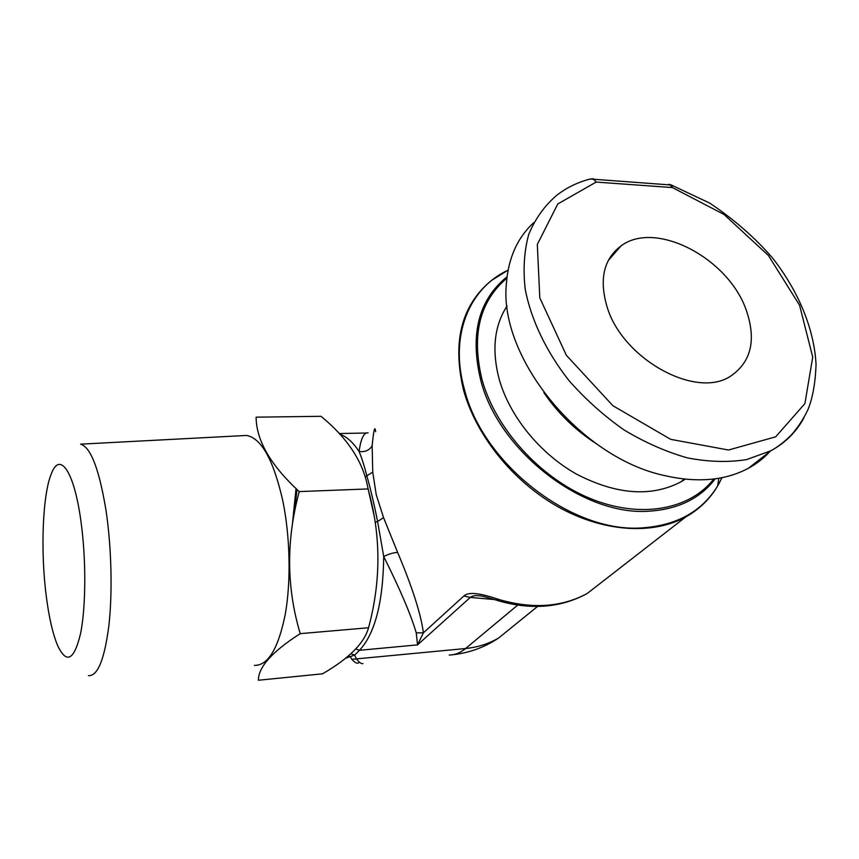 <?xml version="1.0" encoding="UTF-8"?>
<svg xmlns="http://www.w3.org/2000/svg" width="859" height="859" viewBox="0 0 859 859"><rect width="100%" height="100%" fill="white"/><g stroke="black" fill="none" stroke-linecap="round" stroke-linejoin="round"><path stroke-width="1.29" d="M300.221 633.641L368.543 627.757C364.334 643.155 348.979 658.509 322.479 673.821L258.43 680.242C258.269 667.164 272.196 651.627 300.221 633.641C286.423 587.459 286.101 540.107 299.243 491.595C270.682 465.288 256.304 440.484 256.1 417.173L320.987 416.304C348.013 438.444 363.701 462.647 368.06 488.932L299.243 491.595M368.543 627.757C381.171 580.995 381.009 534.717 368.06 488.932M296.291 488.825L292.575 523.271M373.933 514.82L367.673 486.87M46.365 596.908C49.049 617.589 52.764 633.695 57.489 645.216C66.379 664.372 74.067 660.507 80.553 633.598C86.061 606.518 86.222 558.049 80.778 520.092C73.992 471.086 60.012 451.651 51.647 473.008C42.52 493.742 40.33 551.21 46.365 596.908M606.991 306.556C622.141 358.858 696.144 399.66 730.773 376.049C751.292 361.864 756.446 339.906 746.267 310.174C728.378 258.065 655.396 219.775 620.928 245.996C603.716 259.053 599.067 279.239 606.991 306.556M533.729 222.653C517.408 237.696 508.292 258.076 506.381 283.781C498.703 356.957 579.481 457.385 664.361 475.532C697.121 483.048 725.103 480.643 748.307 468.327C756.575 463.839 763.758 458.266 769.847 451.598M670.632 184.685L709.62 203.057C734.413 219.636 755.512 238.115 772.917 258.484C798.58 291.426 814.3 329.265 816.05 364.646C815.395 382.77 812.732 397.706 808.04 409.432C803.659 418.709 798.097 427.213 791.343 434.955C784.342 441.902 777.535 447.163 770.942 450.739L746.6 459.597C728.271 462.518 708.589 461.949 687.533 457.911C666.122 451.845 644.959 442.525 624.053 429.951C603.791 415.713 585.43 399.263 568.98 380.58C546.174 351.514 531.066 319.698 525.214 289.236C522.97 269.372 524.151 251.096 528.736 234.41C535.146 218.959 544.338 206.053 556.299 195.659C566.178 187.831 577.506 182.28 590.283 178.994C592.474 178.565 594.439 179.595 596.167 182.076L557.77 203.98L537.315 244.428L539.796 297.837L566.317 355.218L612.875 405.706L670.696 439.346L728.496 450.019L775.709 436.812L804.904 403.59L812.732 357.119L799.568 305.246L768.408 255.499L724.03 214.471L672.436 187.573L596.167 182.076L593.483 178.855L592.549 178.758M671.545 185.039L672.436 187.573L669.601 184.438L668.463 184.352M375.651 431.712C374.857 425.044 373.697 429.758 372.151 445.842L372.752 472.16L376.21 494.601L383.543 517.612L397.653 552.455C412.417 587.47 420.996 614.26 423.38 632.825L417.538 644.873L416.239 632.858C411.042 615.012 400.197 589.564 383.715 556.503L377.595 521.542C374.277 504.641 370.669 489.34 366.804 475.639C364.345 465.975 361.768 457.933 359.083 451.49C360.63 440.313 363.11 434.139 366.514 432.99L368.114 432.807M494.376 599.539L470.281 597.434L417.538 644.873L359.492 650.306L354.606 655.084L356.528 659.046C359.47 662.665 361.596 664.157 362.906 663.535L362.895 663.535M359.019 662.461C357.602 664.082 355.207 663.041 351.825 659.325L350.44 656.899L348.561 655.793M685.257 479.172L680.747 481.963C651.165 497.264 616.537 494.709 576.861 474.318C540.086 453.788 509.881 416.626 499.326 379.699C491.563 350.526 494.15 325.926 507.078 305.922M372.752 472.16L365.225 476.82M383.543 517.612L377.595 521.542L375.19 522.229M350.944 653.731L354.606 655.084L345.554 658.241M351.825 659.325L465.589 648.524C477.776 647.289 488.771 643.799 498.574 638.044L515.271 624.525M486.838 597.327L486.269 597.188M486.14 597.155C478.603 594.997 473.32 595.094 470.281 597.434L463.86 596.006C469.83 590.187 487.59 595.674 498.778 599.453C532.44 609.256 561.947 607.238 587.32 593.408L607.517 577.72M495.718 599.947L486.323 597.188M495.772 600.001L498.778 599.453M372.151 445.842C369.349 450.363 364.989 452.242 359.083 451.49C352.952 442.192 346.564 436.469 339.928 434.321M397.653 552.455C393.669 552.573 389.03 553.926 383.715 556.503C383.093 602.277 375.018 633.545 359.492 650.306L355.851 648.985M463.86 596.006L423.38 632.825L416.239 632.858M254.382 665.392C267.922 665.704 278.187 648.856 285.167 614.84C291.158 581.736 290.213 536.564 282.729 500.453C273.441 459.855 261.383 438.187 246.576 435.449L242.292 435.674M88.456 675.668C97.69 676.258 104.508 659.508 108.9 625.416C112.615 592.205 111.477 546.7 105.979 510.214C99.182 469.175 90.732 447.163 80.606 444.157L246.576 435.449M596.125 443.598C575.176 430.037 557.749 413.029 543.844 392.595M803.949 417.764C796.433 431.83 785.437 442.825 770.942 450.739L748.307 468.327M517.719 605.101L465.589 648.524C460.349 652.829 454.894 655.009 449.214 655.052M294.1 514.444L297.042 489.533M506.853 278.198C479.537 301.316 471.269 335.15 482.039 379.721C495.6 428.641 539.731 477.615 589.843 498.338C640.009 519.137 689.691 509.935 713.754 479.011M615.248 250.807L616.644 250.914M721.871 477.701C714.28 494.591 702.222 507.68 685.707 516.968C652.486 535.232 602.771 532.032 557.588 506.552C512.447 480.997 475.789 435.019 463.42 389.653C452.188 341.56 461.498 305.192 491.337 280.549L508.066 270.123M508.066 270.177C469.111 288.141 449.343 335.515 464.311 388.966C482.683 464.472 573.286 534.309 643.67 527.78C677.676 524.999 702.351 511.019 717.694 485.85L721.979 477.679M715.193 478.817C700.289 498.36 678.535 509.129 649.919 511.116C583.658 516.796 498.467 451.061 480.707 380.075C469.744 334.366 478.517 299.941 507.025 276.791M671.555 185.039L590.283 178.994M339.208 433.548L366.514 433.011M537.584 606.454L498.574 638.044C484.616 647.332 469.368 652.894 452.854 654.73M296.033 488.578L292.318 524.967M496.974 600.377C530.658 610.298 560.777 607.979 587.32 593.408L685.707 516.968C699.312 509.333 709.974 498.961 717.694 485.85L718.8 478.27M684.29 479.064L680.747 481.963M608.204 260.621L620.928 245.996"/></g></svg>
